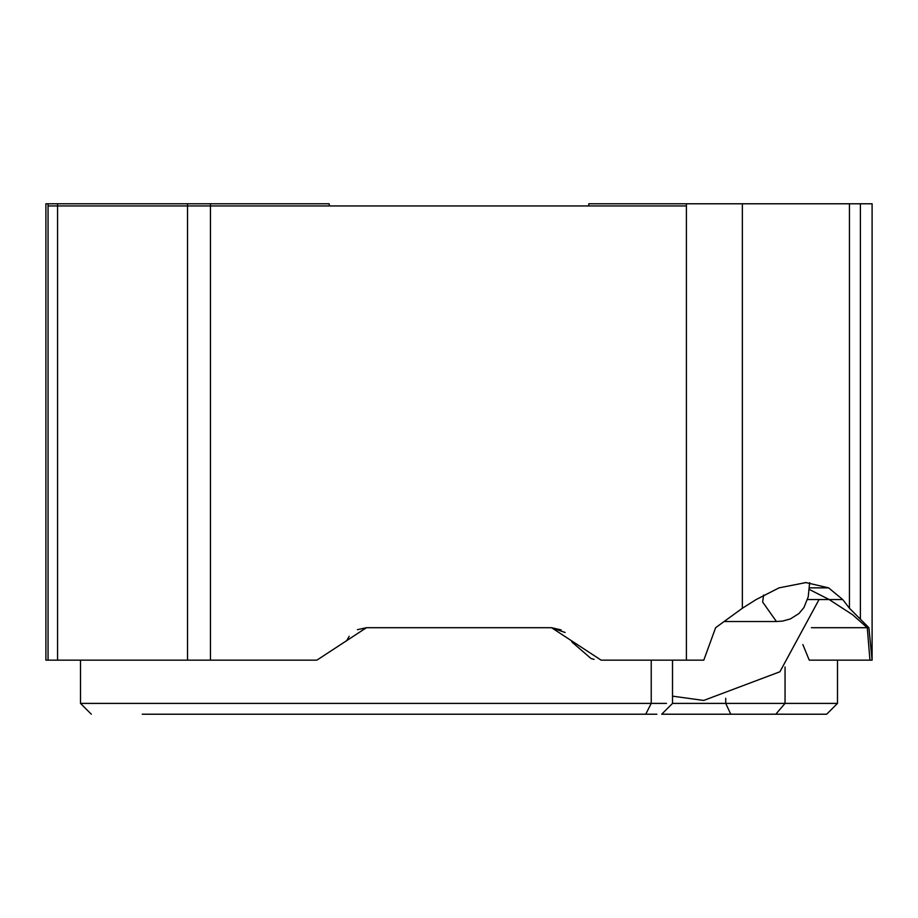 <?xml version="1.0" encoding="UTF-8"?>
<svg xmlns="http://www.w3.org/2000/svg" width="918" height="918" viewBox="0 0 918 918"><rect width="100%" height="100%" fill="white"/><g stroke="black" fill="none" stroke-linecap="round" stroke-linejoin="round"><path stroke-width="1.38" d="M672.515 696.154L703.693 700.445L779.91 671.781L819.063 599.534M666.479 703.395L80.509 703.395L80.509 660.145M706.355 703.395L711.794 703.395M811.397 627.705L867.269 627.705L869.943 660.145L837.491 660.145L837.491 703.395L672.515 703.395L672.515 660.145M725.736 698.323L725.736 703.395L730.762 714.215L826.682 714.215L661.706 714.215L672.515 703.395M656.898 714.215L142.267 714.215M561.105 629.92L551.557 627.705L366.443 627.705L316.894 660.145L210.463 660.145L210.463 205.953L329.229 205.953L329.229 203.785L45.9 203.785L45.9 660.145L45.9 203.785M809.24 660.145L869.943 660.145L809.24 660.145L802.86 644.551M809.366 589.459L829.126 599.534L852.673 614.808L867.269 627.705L869.943 660.145L872.1 660.145L868.898 627.705L849.448 608.255L842.724 599.534L828.587 587.853L805.912 582.586L779.072 587.853L756.18 599.534L742.352 608.255L715.615 627.705L703.796 660.145L601.106 660.145L551.557 627.705L565.121 632.491M571.375 640.684L572.075 642.164L591.066 658.55L594.072 659.376M48.057 640.684L48.057 627.705M366.443 627.705L357.4 629.691M349.196 636.277L346.488 640.994M686.412 660.145L686.412 205.953L210.463 205.953L210.463 203.785M210.463 660.145L48.057 660.145L48.057 205.953L210.463 205.953L48.057 205.953L48.057 203.785M806.52 582.586L805.281 582.586L806.52 582.586M807.507 599.534L829.126 599.534L852.673 614.808L867.269 627.705L868.898 627.705M872.1 203.785L872.1 660.145L872.1 203.785L686.412 203.785L686.412 205.953L588.771 205.953L588.771 203.785L686.423 203.785M48.057 660.145L45.9 660.145M645.733 714.215L651.229 703.395L651.229 660.145M775.79 714.215L785.051 703.395L785.051 667.007M187.524 660.145L187.524 203.785M57.559 660.145L57.559 203.785M763.569 595.071L762.651 602.047L776.421 621.52L724.853 621.52M860.395 619.248L860.395 203.785M849.448 608.255L849.448 203.785M742.352 608.255L742.352 203.785M842.724 599.534L829.126 599.534M828.587 587.853L809.481 587.853M837.491 703.395L826.682 714.215M91.318 714.215L80.509 703.395M776.421 621.52L782.675 621.061L790.375 618.939L799.016 613.488L803.961 607.521L808.23 596.838L809.642 582.701"/></g></svg>
